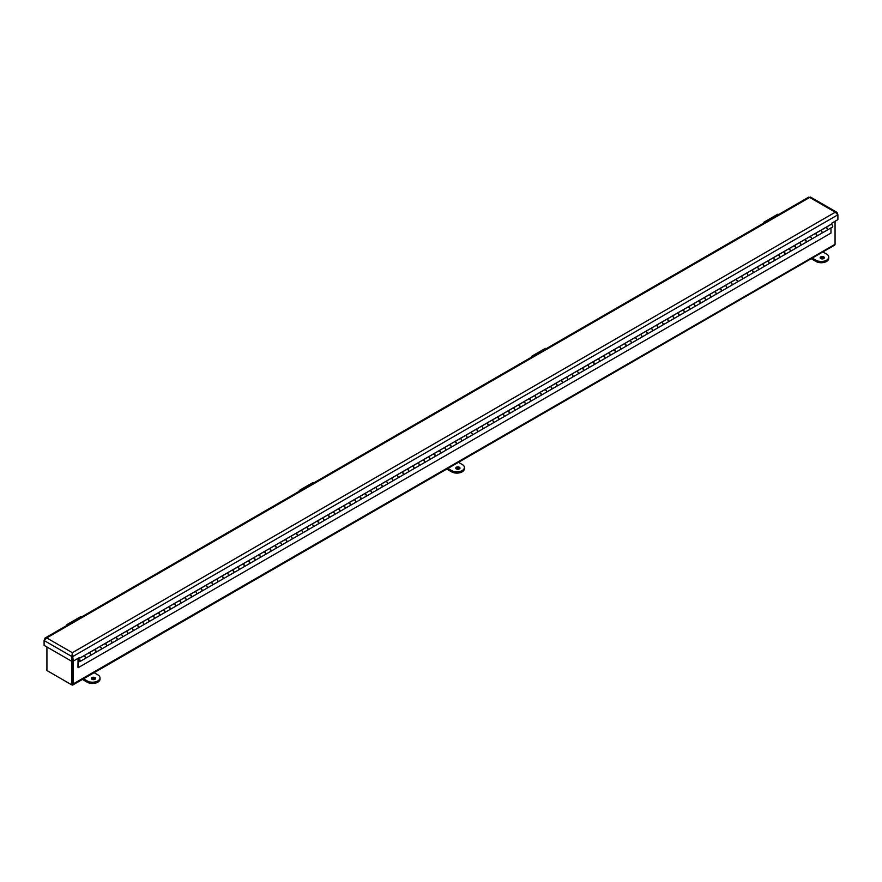 <?xml version="1.0" encoding="UTF-8"?>
<svg xmlns="http://www.w3.org/2000/svg" width="882" height="882" viewBox="0 0 882 882"><rect width="100%" height="100%" fill="white"/><g stroke="black" fill="none" stroke-linecap="round" stroke-linejoin="round"><path stroke-width="1.32" d="M835.056 221.283L835.056 244.06A2.514 1.455 60 0 1 834.537 245.207L72.908 684.939A2.514 1.455 -120 0 0 73.426 683.782L73.426 661.004M71.861 660.838L71.861 684.928L72.644 684.476L72.644 660.75L72.644 683.329A1.4 0.816 60 0 1 72.346 683.98M48.697 671.566A2.514 1.455 -120 0 0 48.708 671.566L71.651 684.807A2.514 1.455 -120 0 0 71.651 684.818M46.922 646.98L46.922 670.541L71.861 684.928A2.514 1.455 -120 0 0 72.908 684.939M835.045 244.314L73.426 683.782M71.387 661.103L72.17 660.651L72.17 655.811L71.387 656.263L44.1 640.508L45.048 638.039L46.724 637.918L44.1 640.508L44.1 645.348L71.387 661.103L72.324 652.702L835.276 212.209L836.952 212.33L837.9 214.8L835.276 212.209L809.676 197.436L808.75 197.976M810.613 197.976L809.676 197.436L46.724 637.918L72.324 652.702L73.25 661.103L79.281 657.63L79.281 658.391L831.869 223.885L831.869 223.113L837.9 219.64L837.9 214.8L73.25 656.263L72.467 655.811L72.467 660.651L73.25 661.103M72.324 652.702L72.467 655.811M72.17 655.811L72.324 653.606M79.281 658.391L78.608 658.005M77.947 667.321L78.046 659.593A1.499 0.871 -120 0 1 78.355 658.986A1.499 0.871 -120 0 1 79.854 659.846A1.499 0.871 -120 0 1 79.854 661.577A1.499 0.871 -120 0 1 78.443 660.838L77.947 667.321M830.987 227.92L830.987 233.069L78.388 667.575M79.722 660.64L78.674 659.527L79.722 660.64M79.027 661.456L78.388 661.82M79.854 661.577L85.003 658.611A1.499 0.871 -120 0 0 85.003 656.881A1.499 0.871 -120 0 0 83.503 656.01L78.355 658.986M821.859 233.19L826.996 230.224A1.499 0.871 -120 0 0 826.996 228.493A1.499 0.871 -120 0 0 825.497 227.622L820.414 230.566A1.499 0.871 60 0 1 821.881 231.503A1.499 0.871 60 0 1 821.859 233.19A1.499 0.871 60 0 1 821.815 233.212A1.499 0.871 -120 0 0 821.837 231.613A1.499 0.871 -120 0 0 820.414 230.588L815.266 233.554A1.499 0.871 60 0 1 816.699 234.579A1.499 0.871 60 0 1 816.633 236.2A1.499 0.871 60 0 1 816.512 236.255M811.253 239.309L816.401 236.343A1.499 0.871 -120 0 0 816.401 234.612A1.499 0.871 -120 0 0 814.902 233.741L809.808 236.685A1.499 0.871 60 0 1 811.286 237.622A1.499 0.871 60 0 1 811.253 239.309A1.499 0.871 60 0 1 811.219 239.331M800.658 245.428L805.795 242.462A1.499 0.871 -120 0 0 805.795 240.731A1.499 0.871 -120 0 0 804.296 239.86L799.213 242.804A1.499 0.871 60 0 1 800.68 243.741A1.499 0.871 60 0 1 800.658 245.428A1.499 0.871 60 0 1 800.613 245.45M790.052 251.546L795.2 248.581A1.499 0.871 -120 0 0 795.2 246.85A1.499 0.871 -120 0 0 793.701 245.99L788.607 248.922A1.499 0.871 60 0 1 790.085 249.86A1.499 0.871 60 0 1 790.052 251.546A1.499 0.871 60 0 1 790.018 251.568A1.499 0.871 -120 0 0 790.04 249.97A1.499 0.871 -120 0 0 788.607 248.945L783.47 251.91A1.499 0.871 60 0 1 784.892 252.936A1.499 0.871 60 0 1 784.837 254.567A1.499 0.871 60 0 1 784.704 254.611M779.456 257.665L784.594 254.7A1.499 0.871 -120 0 0 784.594 252.969A1.499 0.871 -120 0 0 783.095 252.109L778.012 255.041A1.499 0.871 60 0 1 779.479 255.978A1.499 0.871 60 0 1 779.456 257.665A1.499 0.871 60 0 1 779.412 257.687M768.861 263.784L773.999 260.818A1.499 0.871 -120 0 0 773.999 259.088A1.499 0.871 -120 0 0 772.5 258.228L767.406 261.16A1.499 0.871 60 0 1 768.884 262.097A1.499 0.871 60 0 1 768.861 263.784A1.499 0.871 60 0 1 768.817 263.806M758.255 269.914L763.393 266.937A1.499 0.871 -120 0 0 763.393 265.206A1.499 0.871 -120 0 0 761.894 264.346L756.811 267.279A1.499 0.871 60 0 1 758.277 268.227A1.499 0.871 60 0 1 758.255 269.914A1.499 0.871 60 0 1 758.211 269.925A1.499 0.871 -120 0 0 758.233 268.326A1.499 0.871 -120 0 0 756.811 267.301L751.673 270.278A1.499 0.871 60 0 1 753.096 271.303A1.499 0.871 60 0 1 753.041 272.924A1.499 0.871 60 0 1 752.908 272.979M747.66 276.033L752.798 273.056A1.499 0.871 -120 0 0 752.798 271.325A1.499 0.871 -120 0 0 751.299 270.465L746.205 273.398A1.499 0.871 60 0 1 747.682 274.346A1.499 0.871 60 0 1 747.66 276.033A1.499 0.871 60 0 1 747.616 276.055M737.054 282.152L742.203 279.175A1.499 0.871 -120 0 0 742.203 277.444A1.499 0.871 -120 0 0 740.704 276.584L735.61 279.517A1.499 0.871 60 0 1 737.076 280.465A1.499 0.871 60 0 1 737.054 282.152A1.499 0.871 60 0 1 737.01 282.174M726.459 288.271L731.597 285.305A1.499 0.871 -120 0 0 731.597 283.574A1.499 0.871 -120 0 0 730.098 282.703L725.015 285.636A1.499 0.871 60 0 1 726.481 286.584A1.499 0.871 60 0 1 726.459 288.271A1.499 0.871 60 0 1 726.415 288.293M715.853 294.39L721.002 291.424A1.499 0.871 -120 0 0 721.002 289.693A1.499 0.871 -120 0 0 719.503 288.822L714.409 291.766A1.499 0.871 60 0 1 715.886 292.703A1.499 0.871 60 0 1 715.853 294.39A1.499 0.871 60 0 1 715.82 294.412A1.499 0.871 -120 0 0 715.831 292.813A1.499 0.871 -120 0 0 714.409 291.788L709.271 294.753A1.499 0.871 60 0 1 710.694 295.779A1.499 0.871 60 0 1 710.638 297.399A1.499 0.871 60 0 1 710.506 297.454M705.258 300.508L710.396 297.543A1.499 0.871 -120 0 0 710.396 295.812A1.499 0.871 -120 0 0 708.896 294.941L703.814 297.884A1.499 0.871 60 0 1 705.28 298.822A1.499 0.871 60 0 1 705.258 300.508A1.499 0.871 60 0 1 705.214 300.53M694.652 306.627L699.801 303.662A1.499 0.871 -120 0 0 699.801 301.931A1.499 0.871 -120 0 0 698.301 301.06L693.208 304.003A1.499 0.871 60 0 1 694.685 304.94A1.499 0.871 60 0 1 694.652 306.627A1.499 0.871 60 0 1 694.619 306.649M684.057 312.746L689.195 309.78A1.499 0.871 -120 0 0 689.195 308.05A1.499 0.871 -120 0 0 687.695 307.179L682.613 310.122A1.499 0.871 60 0 1 684.079 311.059A1.499 0.871 60 0 1 684.057 312.746A1.499 0.871 60 0 1 684.013 312.768A1.499 0.871 -120 0 0 684.035 311.17A1.499 0.871 -120 0 0 682.613 310.144L677.464 313.11A1.499 0.871 60 0 1 678.897 314.135A1.499 0.871 60 0 1 678.831 315.767A1.499 0.871 60 0 1 678.71 315.811M673.462 318.865L678.6 315.899A1.499 0.871 -120 0 0 678.6 314.168A1.499 0.871 -120 0 0 677.1 313.308L672.007 316.241A1.499 0.871 60 0 1 673.484 317.178A1.499 0.871 60 0 1 673.462 318.865A1.499 0.871 60 0 1 673.418 318.887M662.856 324.984L667.994 322.018A1.499 0.871 -120 0 0 667.994 320.287A1.499 0.871 -120 0 0 666.494 319.427L661.412 322.36A1.499 0.871 60 0 1 662.878 323.297A1.499 0.871 60 0 1 662.856 324.984A1.499 0.871 60 0 1 662.812 325.006M652.261 331.103L657.399 328.137A1.499 0.871 -120 0 0 657.399 326.406A1.499 0.871 -120 0 0 655.899 325.546L650.806 328.479A1.499 0.871 60 0 1 652.283 329.416A1.499 0.871 60 0 1 652.261 331.103A1.499 0.871 60 0 1 652.217 331.125M641.655 337.222L646.793 334.256A1.499 0.871 -120 0 0 646.793 332.525A1.499 0.871 -120 0 0 645.293 331.665L640.211 334.598A1.499 0.871 60 0 1 641.677 335.546A1.499 0.871 60 0 1 641.655 337.222A1.499 0.871 60 0 1 641.611 337.244A1.499 0.871 -120 0 0 641.633 335.645A1.499 0.871 -120 0 0 640.211 334.62L635.073 337.597A1.499 0.871 60 0 1 636.495 338.622A1.499 0.871 60 0 1 636.44 340.243A1.499 0.871 60 0 1 636.308 340.298M631.06 343.352L636.198 340.375A1.499 0.871 -120 0 0 636.198 338.644A1.499 0.871 -120 0 0 634.698 337.784L629.616 340.717A1.499 0.871 60 0 1 631.082 341.665A1.499 0.871 60 0 1 631.06 343.352A1.499 0.871 60 0 1 631.016 343.363M625.603 346.494A1.499 0.871 -120 0 0 625.603 344.763A1.499 0.871 -120 0 0 624.103 343.903L619.01 346.835A1.499 0.871 60 0 1 620.487 347.784A1.499 0.871 60 0 1 620.454 349.47A1.499 0.871 60 0 1 620.421 349.493L625.603 346.494M609.859 355.589L614.997 352.624A1.499 0.871 -120 0 0 614.997 350.893A1.499 0.871 -120 0 0 613.497 350.022L608.415 352.954A1.499 0.871 60 0 1 609.881 353.903A1.499 0.871 60 0 1 609.859 355.589A1.499 0.871 60 0 1 609.815 355.611A1.499 0.871 -120 0 0 609.837 354.013A1.499 0.871 -120 0 0 608.415 352.987L603.266 355.953A1.499 0.871 60 0 1 604.699 356.978A1.499 0.871 60 0 1 604.633 358.599A1.499 0.871 60 0 1 604.512 358.654M599.253 361.708L604.402 358.742A1.499 0.871 -120 0 0 604.402 357.012A1.499 0.871 -120 0 0 602.902 356.141L597.809 359.084A1.499 0.871 60 0 1 599.286 360.021A1.499 0.871 60 0 1 599.253 361.708A1.499 0.871 60 0 1 599.22 361.73M588.658 367.827L593.795 364.861A1.499 0.871 -120 0 0 593.795 363.13A1.499 0.871 -120 0 0 592.296 362.259L587.214 365.203A1.499 0.871 60 0 1 588.68 366.14A1.499 0.871 60 0 1 588.658 367.827A1.499 0.871 60 0 1 588.614 367.849M583.2 370.98A1.499 0.871 -120 0 0 583.2 369.249A1.499 0.871 -120 0 0 581.701 368.378L576.608 371.322A1.499 0.871 60 0 1 578.085 372.259A1.499 0.871 60 0 1 578.052 373.946A1.499 0.871 60 0 1 578.019 373.968L583.2 370.98M567.457 380.065L572.594 377.099A1.499 0.871 -120 0 0 572.594 375.368A1.499 0.871 -120 0 0 571.095 374.497L566.012 377.441A1.499 0.871 60 0 1 567.479 378.378A1.499 0.871 60 0 1 567.457 380.065A1.499 0.871 60 0 1 567.413 380.087A1.499 0.871 -120 0 0 567.435 378.488A1.499 0.871 -120 0 0 566.012 377.463L560.875 380.429A1.499 0.871 60 0 1 562.297 381.454A1.499 0.871 60 0 1 562.231 383.075A1.499 0.871 60 0 1 562.11 383.13M556.862 386.184L561.999 383.218A1.499 0.871 -120 0 0 561.999 381.487A1.499 0.871 -120 0 0 560.5 380.616L555.406 383.56A1.499 0.871 60 0 1 556.884 384.497A1.499 0.871 60 0 1 556.862 386.184A1.499 0.871 60 0 1 556.818 386.206M551.393 389.337A1.499 0.871 -120 0 0 551.393 387.606A1.499 0.871 -120 0 0 549.894 386.746L544.811 389.679A1.499 0.871 60 0 1 546.278 390.616A1.499 0.871 60 0 1 546.256 392.303A1.499 0.871 60 0 1 546.212 392.325L551.393 389.337M535.661 398.421L540.798 395.456A1.499 0.871 -120 0 0 540.798 393.725A1.499 0.871 -120 0 0 539.299 392.865L534.216 395.798A1.499 0.871 60 0 1 535.683 396.735A1.499 0.871 60 0 1 535.661 398.421A1.499 0.871 60 0 1 535.617 398.443M525.055 404.54L530.203 401.575A1.499 0.871 -120 0 0 530.203 399.844A1.499 0.871 -120 0 0 528.704 398.984L523.61 401.916A1.499 0.871 60 0 1 525.077 402.865A1.499 0.871 60 0 1 525.055 404.54A1.499 0.871 60 0 1 525.022 404.562M514.46 410.67L519.597 407.693A1.499 0.871 -120 0 0 519.597 405.963A1.499 0.871 -120 0 0 518.098 405.103L513.015 408.035A1.499 0.871 60 0 1 514.482 408.983A1.499 0.871 60 0 1 514.46 410.67A1.499 0.871 60 0 1 514.415 410.681M509.002 413.812A1.499 0.871 -120 0 0 509.002 412.081A1.499 0.871 -120 0 0 507.503 411.221L502.409 414.154A1.499 0.871 60 0 1 503.887 415.102A1.499 0.871 60 0 1 503.854 416.789A1.499 0.871 60 0 1 503.82 416.811L509.002 413.812M493.258 422.908L498.396 419.942A1.499 0.871 -120 0 0 498.396 418.2A1.499 0.871 -120 0 0 496.897 417.34L491.814 420.273A1.499 0.871 60 0 1 493.281 421.221A1.499 0.871 60 0 1 493.258 422.908A1.499 0.871 60 0 1 493.214 422.93M482.652 429.027L487.801 426.061A1.499 0.871 -120 0 0 487.801 424.33A1.499 0.871 -120 0 0 486.302 423.459L481.208 426.403A1.499 0.871 60 0 1 482.686 427.34A1.499 0.871 60 0 1 482.652 429.027A1.499 0.871 60 0 1 482.619 429.049M477.195 432.18A1.499 0.871 -120 0 0 477.195 430.449A1.499 0.871 -120 0 0 475.696 429.578L470.613 432.522A1.499 0.871 60 0 1 472.079 433.459A1.499 0.871 60 0 1 472.057 435.146A1.499 0.871 60 0 1 472.013 435.168L477.195 432.18M461.462 441.265L466.6 438.299A1.499 0.871 -120 0 0 466.6 436.568A1.499 0.871 -120 0 0 465.101 435.697L460.007 438.641A1.499 0.871 60 0 1 461.484 439.578A1.499 0.871 60 0 1 461.462 441.265A1.499 0.871 60 0 1 461.418 441.287M450.856 447.383L455.994 444.418A1.499 0.871 -120 0 0 455.994 442.687A1.499 0.871 -120 0 0 454.495 441.816L449.412 444.76A1.499 0.871 60 0 1 450.878 445.697A1.499 0.871 60 0 1 450.856 447.383A1.499 0.871 60 0 1 450.812 447.406M440.261 453.502L445.399 450.537A1.499 0.871 -120 0 0 445.399 448.806A1.499 0.871 -120 0 0 443.9 447.935L438.806 450.878A1.499 0.871 60 0 1 440.283 451.816A1.499 0.871 60 0 1 440.261 453.502A1.499 0.871 60 0 1 440.217 453.524M429.655 459.621L434.793 456.656A1.499 0.871 -120 0 0 434.793 454.925A1.499 0.871 -120 0 0 433.294 454.065L428.211 456.997A1.499 0.871 60 0 1 429.677 457.934A1.499 0.871 60 0 1 429.655 459.621A1.499 0.871 60 0 1 429.611 459.643M419.06 465.74L424.198 462.774A1.499 0.871 -120 0 0 424.198 461.043A1.499 0.871 -120 0 0 422.698 460.183L417.616 463.116A1.499 0.871 60 0 1 419.082 464.053A1.499 0.871 60 0 1 419.06 465.74A1.499 0.871 60 0 1 419.016 465.762M408.454 471.859L413.603 468.893A1.499 0.871 -120 0 0 413.603 467.162A1.499 0.871 -120 0 0 412.103 466.302L407.01 469.235A1.499 0.871 60 0 1 408.487 470.172A1.499 0.871 60 0 1 408.454 471.859A1.499 0.871 60 0 1 408.421 471.881M402.997 475.012A1.499 0.871 -120 0 0 402.997 473.281A1.499 0.871 -120 0 0 401.497 472.421L396.415 475.354A1.499 0.871 60 0 1 397.881 476.302A1.499 0.871 60 0 1 397.859 477.989A1.499 0.871 60 0 1 397.815 478L402.997 475.012M387.253 484.108L392.402 481.131A1.499 0.871 -120 0 0 392.402 479.4A1.499 0.871 -120 0 0 390.902 478.54L385.809 481.473A1.499 0.871 60 0 1 387.286 482.421A1.499 0.871 60 0 1 387.253 484.108A1.499 0.871 60 0 1 387.22 484.13M376.658 490.227L381.796 487.25A1.499 0.871 -120 0 0 381.796 485.519A1.499 0.871 -120 0 0 380.296 484.659L375.214 487.592A1.499 0.871 60 0 1 376.68 488.54A1.499 0.871 60 0 1 376.658 490.227A1.499 0.871 60 0 1 376.614 490.249M371.201 493.38A1.499 0.871 -120 0 0 371.201 491.649A1.499 0.871 -120 0 0 369.701 490.778L364.608 493.711A1.499 0.871 60 0 1 366.085 494.659A1.499 0.871 60 0 1 366.052 496.346A1.499 0.871 60 0 1 366.019 496.368L371.201 493.38M355.457 502.464L360.595 499.499A1.499 0.871 -120 0 0 360.595 497.768A1.499 0.871 -120 0 0 359.095 496.897L354.013 499.84A1.499 0.871 60 0 1 355.479 500.778A1.499 0.871 60 0 1 355.457 502.464A1.499 0.871 60 0 1 355.413 502.486M344.862 508.583L350 505.618A1.499 0.871 -120 0 0 350 503.887A1.499 0.871 -120 0 0 348.5 503.016L343.407 505.959A1.499 0.871 60 0 1 344.884 506.896A1.499 0.871 60 0 1 344.862 508.583A1.499 0.871 60 0 1 344.818 508.605M334.256 514.702L339.394 511.736A1.499 0.871 -120 0 0 339.394 510.005A1.499 0.871 -120 0 0 337.894 509.135L332.812 512.078A1.499 0.871 60 0 1 334.278 513.015A1.499 0.871 60 0 1 334.256 514.702A1.499 0.871 60 0 1 334.212 514.724M328.799 517.855A1.499 0.871 -120 0 0 328.799 516.124A1.499 0.871 -120 0 0 327.299 515.253L322.217 518.197A1.499 0.871 60 0 1 323.683 519.134A1.499 0.871 60 0 1 323.661 520.821A1.499 0.871 60 0 1 323.617 520.843L328.799 517.855M313.055 526.94L318.204 523.974A1.499 0.871 -120 0 0 318.204 522.243A1.499 0.871 -120 0 0 316.704 521.372L311.611 524.316A1.499 0.871 60 0 1 313.088 525.253A1.499 0.871 60 0 1 313.055 526.94A1.499 0.871 60 0 1 313.022 526.962M302.46 533.059L307.598 530.093A1.499 0.871 -120 0 0 307.598 528.362A1.499 0.871 -120 0 0 306.098 527.502L301.016 530.435A1.499 0.871 60 0 1 302.482 531.372A1.499 0.871 60 0 1 302.46 533.059A1.499 0.871 60 0 1 302.416 533.081M297.002 536.212A1.499 0.871 -120 0 0 297.002 534.481A1.499 0.871 -120 0 0 295.503 533.621L290.41 536.554A1.499 0.871 60 0 1 291.887 537.491A1.499 0.871 60 0 1 291.854 539.178A1.499 0.871 60 0 1 291.821 539.2L297.002 536.212M274.666 545.583L274.666 545.671A1.499 0.871 60 0 1 276.099 546.697A1.499 0.871 60 0 1 276.033 548.317L281.182 545.352A1.499 0.871 -120 0 0 281.237 543.72A1.499 0.871 -120 0 0 279.815 542.695A1.499 0.871 60 0 1 281.281 543.621A1.499 0.871 60 0 1 281.259 545.297L286.396 542.331A1.499 0.871 -120 0 0 286.396 540.6A1.499 0.871 -120 0 0 284.897 539.74L279.815 542.673M264.071 551.702L264.071 551.79A1.499 0.871 60 0 1 265.493 552.816A1.499 0.871 60 0 1 265.438 554.436L270.576 551.471A1.499 0.871 -120 0 0 270.642 549.85A1.499 0.871 -120 0 0 269.208 548.813A1.499 0.871 60 0 1 270.686 549.74A1.499 0.871 60 0 1 270.653 551.426L275.801 548.45A1.499 0.871 -120 0 0 275.801 546.719A1.499 0.871 -120 0 0 274.302 545.859L269.208 548.791M253.476 557.821L253.476 557.909A1.499 0.871 60 0 1 254.898 558.934A1.499 0.871 60 0 1 254.832 560.555L259.981 557.589A1.499 0.871 -120 0 0 260.036 555.969A1.499 0.871 -120 0 0 258.613 554.932A1.499 0.871 60 0 1 260.08 555.858A1.499 0.871 60 0 1 260.058 557.545L265.195 554.569A1.499 0.871 -120 0 0 265.195 552.838A1.499 0.871 -120 0 0 263.696 551.978L258.613 554.91M242.87 563.94L242.87 564.028A1.499 0.871 60 0 1 244.292 565.053A1.499 0.871 60 0 1 244.237 566.674L249.374 563.708A1.499 0.871 -120 0 0 249.441 562.088A1.499 0.871 -120 0 0 248.007 561.062A1.499 0.871 60 0 1 249.485 561.977A1.499 0.871 60 0 1 249.463 563.664L254.6 560.698A1.499 0.871 -120 0 0 254.6 558.967A1.499 0.871 -120 0 0 253.101 558.097L248.007 561.029M238.857 569.783L243.994 566.817A1.499 0.871 -120 0 0 243.994 565.086A1.499 0.871 -120 0 0 242.495 564.215L237.412 567.159A1.499 0.871 60 0 1 238.879 568.096A1.499 0.871 60 0 1 238.857 569.783A1.499 0.871 60 0 1 238.813 569.805A1.499 0.871 -120 0 0 238.835 568.206A1.499 0.871 -120 0 0 237.412 567.181L232.275 570.147A1.499 0.871 60 0 1 233.697 571.172A1.499 0.871 60 0 1 233.642 572.793A1.499 0.871 60 0 1 233.51 572.848M228.262 575.902L233.399 572.936A1.499 0.871 -120 0 0 233.399 571.205A1.499 0.871 -120 0 0 231.9 570.334L226.806 573.278A1.499 0.871 60 0 1 228.284 574.215A1.499 0.871 60 0 1 228.262 575.902A1.499 0.871 60 0 1 228.218 575.924M217.656 582.021L222.793 579.055A1.499 0.871 -120 0 0 222.793 577.324A1.499 0.871 -120 0 0 221.305 576.453L216.211 579.397A1.499 0.871 60 0 1 217.678 580.334A1.499 0.871 60 0 1 217.656 582.021A1.499 0.871 60 0 1 217.611 582.043M207.061 588.14L212.198 585.174A1.499 0.871 -120 0 0 212.198 583.443A1.499 0.871 -120 0 0 210.699 582.572L205.616 585.516A1.499 0.871 60 0 1 207.083 586.453A1.499 0.871 60 0 1 207.061 588.14A1.499 0.871 60 0 1 207.016 588.162A1.499 0.871 -120 0 0 207.038 586.563A1.499 0.871 -120 0 0 205.616 585.538L200.468 588.503A1.499 0.871 60 0 1 201.901 589.529A1.499 0.871 60 0 1 201.835 591.149A1.499 0.871 60 0 1 201.713 591.205M196.454 594.259L201.603 591.293A1.499 0.871 -120 0 0 201.603 589.562A1.499 0.871 -120 0 0 200.104 588.691L195.01 591.635A1.499 0.871 60 0 1 196.488 592.572A1.499 0.871 60 0 1 196.454 594.259A1.499 0.871 60 0 1 196.421 594.281M185.859 600.377L190.997 597.412A1.499 0.871 -120 0 0 190.997 595.681A1.499 0.871 -120 0 0 189.498 594.821L184.415 597.753A1.499 0.871 60 0 1 185.881 598.691A1.499 0.871 60 0 1 185.859 600.377A1.499 0.871 60 0 1 185.815 600.399M175.253 606.496L180.402 603.531A1.499 0.871 -120 0 0 180.402 601.8A1.499 0.871 -120 0 0 178.903 600.94L173.809 603.872A1.499 0.871 60 0 1 175.286 604.809A1.499 0.871 60 0 1 175.253 606.496A1.499 0.871 60 0 1 175.22 606.518M164.658 612.615L169.796 609.649A1.499 0.871 -120 0 0 169.796 607.918A1.499 0.871 -120 0 0 168.297 607.059L163.214 609.991A1.499 0.871 60 0 1 164.68 610.928A1.499 0.871 60 0 1 164.658 612.615A1.499 0.871 60 0 1 164.614 612.637A1.499 0.871 -120 0 0 164.636 611.039A1.499 0.871 -120 0 0 163.214 610.013L158.065 612.979A1.499 0.871 60 0 1 159.499 614.015A1.499 0.871 60 0 1 159.433 615.636A1.499 0.871 60 0 1 159.311 615.691M154.052 618.745L159.201 615.768A1.499 0.871 -120 0 0 159.201 614.037A1.499 0.871 -120 0 0 157.702 613.177L152.608 616.11A1.499 0.871 60 0 1 154.085 617.058A1.499 0.871 60 0 1 154.052 618.745A1.499 0.871 60 0 1 154.019 618.756M143.457 624.864L148.595 621.887A1.499 0.871 -120 0 0 148.595 620.156A1.499 0.871 -120 0 0 147.096 619.296L142.013 622.229A1.499 0.871 60 0 1 143.479 623.177A1.499 0.871 60 0 1 143.457 624.864A1.499 0.871 60 0 1 143.413 624.886M132.862 630.983L138 628.006A1.499 0.871 -120 0 0 138 626.275A1.499 0.871 -120 0 0 136.501 625.415L131.407 628.348A1.499 0.871 60 0 1 132.884 629.296A1.499 0.871 60 0 1 132.862 630.983A1.499 0.871 60 0 1 132.818 631.005A1.499 0.871 -120 0 0 132.84 629.406A1.499 0.871 -120 0 0 131.407 628.381L126.269 631.347A1.499 0.871 60 0 1 127.692 632.372A1.499 0.871 60 0 1 127.636 633.993A1.499 0.871 60 0 1 127.504 634.048M122.256 637.102L127.394 634.136A1.499 0.871 -120 0 0 127.394 632.405A1.499 0.871 -120 0 0 125.894 631.534L120.812 634.478A1.499 0.871 60 0 1 122.278 635.415A1.499 0.871 60 0 1 122.256 637.102A1.499 0.871 60 0 1 122.212 637.124M111.661 643.221L116.799 640.255A1.499 0.871 -120 0 0 116.799 638.524A1.499 0.871 -120 0 0 115.299 637.653L110.217 640.597A1.499 0.871 60 0 1 111.683 641.534A1.499 0.871 60 0 1 111.661 643.221A1.499 0.871 60 0 1 111.617 643.243M101.055 649.339L106.204 646.374A1.499 0.871 -120 0 0 106.204 644.643A1.499 0.871 -120 0 0 104.704 643.772L99.611 646.715A1.499 0.871 60 0 1 101.088 647.653A1.499 0.871 60 0 1 101.055 649.339A1.499 0.871 60 0 1 101.022 649.361M90.46 655.458L95.598 652.493A1.499 0.871 -120 0 0 95.598 650.762A1.499 0.871 -120 0 0 94.098 649.891L89.016 652.834A1.499 0.871 60 0 1 90.482 653.771A1.499 0.871 60 0 1 90.46 655.458A1.499 0.871 60 0 1 90.416 655.48A1.499 0.871 -120 0 0 90.438 653.882A1.499 0.871 -120 0 0 89.016 652.856L83.867 655.822A1.499 0.871 60 0 1 85.3 656.847A1.499 0.871 60 0 1 85.234 658.468A1.499 0.871 60 0 1 85.113 658.523M94.473 649.615L94.473 649.703A1.499 0.871 60 0 1 95.895 650.729A1.499 0.871 60 0 1 95.84 652.349A1.499 0.871 60 0 1 95.708 652.404M95.84 652.349L100.978 649.384A1.499 0.871 -120 0 0 101.033 647.763A1.499 0.871 -120 0 0 99.611 646.738L94.473 649.703M105.068 643.496L105.068 643.584A1.499 0.871 60 0 1 106.501 644.61A1.499 0.871 60 0 1 106.435 646.23A1.499 0.871 60 0 1 106.303 646.286M106.435 646.23L111.573 643.265A1.499 0.871 -120 0 0 111.639 641.644A1.499 0.871 -120 0 0 110.217 640.619L105.068 643.584M115.674 637.377L115.674 637.466A1.499 0.871 60 0 1 117.097 638.491A1.499 0.871 60 0 1 117.041 640.112A1.499 0.871 60 0 1 116.909 640.167M117.041 640.112L122.179 637.146A1.499 0.871 -120 0 0 122.234 635.525A1.499 0.871 -120 0 0 120.812 634.5L115.674 637.466M136.875 625.14L136.875 625.228A1.499 0.871 60 0 1 138.298 626.253A1.499 0.871 60 0 1 138.242 627.874A1.499 0.871 60 0 1 138.11 627.929M138.242 627.874L143.38 624.908A1.499 0.871 -120 0 0 143.435 623.287A1.499 0.871 -120 0 0 142.013 622.251L136.875 625.228M147.47 619.021L147.47 619.109A1.499 0.871 60 0 1 148.893 620.134A1.499 0.871 60 0 1 148.838 621.755A1.499 0.871 60 0 1 148.705 621.81M148.838 621.755L153.975 618.789A1.499 0.871 -120 0 0 154.041 617.157A1.499 0.871 -120 0 0 152.608 616.132L147.47 619.109M168.671 606.783L168.671 606.86A1.499 0.871 60 0 1 170.094 607.896A1.499 0.871 60 0 1 170.039 609.517A1.499 0.871 60 0 1 169.906 609.561M170.039 609.517L175.176 606.551A1.499 0.871 -120 0 0 175.242 604.92A1.499 0.871 -120 0 0 173.809 603.894L168.671 606.86M179.267 600.664L179.267 600.741A1.499 0.871 60 0 1 180.7 601.767A1.499 0.871 60 0 1 180.634 603.398A1.499 0.871 60 0 1 180.512 603.442M180.634 603.398L185.782 600.422A1.499 0.871 -120 0 0 185.837 598.801A1.499 0.871 -120 0 0 184.415 597.776L179.267 600.741M189.873 594.545L189.873 594.622A1.499 0.871 60 0 1 191.295 595.648A1.499 0.871 60 0 1 191.24 597.279A1.499 0.871 60 0 1 191.107 597.323M191.24 597.279L196.377 594.303A1.499 0.871 -120 0 0 196.432 592.682A1.499 0.871 -120 0 0 195.01 591.657L189.873 594.622M211.074 582.296L211.074 582.385A1.499 0.871 60 0 1 212.496 583.41A1.499 0.871 60 0 1 212.441 585.031A1.499 0.871 60 0 1 212.308 585.086M212.441 585.031L217.578 582.065A1.499 0.871 -120 0 0 217.634 580.444A1.499 0.871 -120 0 0 216.211 579.419L211.074 582.385M221.669 576.178L221.669 576.266A1.499 0.871 60 0 1 223.091 577.291A1.499 0.871 60 0 1 223.036 578.912A1.499 0.871 60 0 1 222.903 578.967M223.036 578.912L228.173 575.946A1.499 0.871 -120 0 0 228.24 574.325A1.499 0.871 -120 0 0 226.806 573.3L221.669 576.266M248.007 560.974L242.87 564.028M258.613 554.855L253.476 557.909M269.208 548.736L264.071 551.79M279.815 542.617L274.666 545.671M285.272 539.464L285.272 539.541A1.499 0.871 60 0 1 286.694 540.578A1.499 0.871 60 0 1 286.639 542.198A1.499 0.871 60 0 1 286.507 542.254M286.639 542.198L291.777 539.233A1.499 0.871 -120 0 0 291.832 537.601A1.499 0.871 -120 0 0 290.41 536.576L285.272 539.541M295.867 533.345L295.867 533.423A1.499 0.871 60 0 1 297.3 534.448A1.499 0.871 60 0 1 297.234 536.08A1.499 0.871 60 0 1 297.113 536.124M297.234 536.08L302.383 533.103A1.499 0.871 -120 0 0 302.438 531.482A1.499 0.871 -120 0 0 301.016 530.457L295.867 533.423M306.473 527.227L306.473 527.304A1.499 0.871 60 0 1 307.895 528.329A1.499 0.871 60 0 1 307.84 529.961A1.499 0.871 60 0 1 307.708 530.005M307.84 529.961L312.978 526.984A1.499 0.871 -120 0 0 313.033 525.363A1.499 0.871 -120 0 0 311.611 524.338L306.473 527.304M317.068 521.097L317.068 521.185A1.499 0.871 60 0 1 318.501 522.21A1.499 0.871 60 0 1 318.435 523.842A1.499 0.871 60 0 1 318.303 523.886M318.435 523.842L323.573 520.865A1.499 0.871 -120 0 0 323.639 519.244A1.499 0.871 -120 0 0 322.217 518.219L317.068 521.185M327.674 514.978L327.674 515.066A1.499 0.871 60 0 1 329.096 516.091A1.499 0.871 60 0 1 329.041 517.712A1.499 0.871 60 0 1 328.909 517.767M329.041 517.712L334.179 514.746A1.499 0.871 -120 0 0 334.234 513.126A1.499 0.871 -120 0 0 332.812 512.1L327.674 515.066M338.269 508.859L338.269 508.947A1.499 0.871 60 0 1 339.691 509.972A1.499 0.871 60 0 1 339.636 511.593A1.499 0.871 60 0 1 339.504 511.648M339.636 511.593L344.774 508.627A1.499 0.871 -120 0 0 344.84 507.007A1.499 0.871 -120 0 0 343.407 505.981L338.269 508.947M348.875 502.74L348.875 502.828A1.499 0.871 60 0 1 350.297 503.854A1.499 0.871 60 0 1 350.242 505.474A1.499 0.871 60 0 1 350.11 505.529M350.242 505.474L355.38 502.508A1.499 0.871 -120 0 0 355.435 500.888A1.499 0.871 -120 0 0 354.013 499.862L348.875 502.828M359.47 496.621L359.47 496.709A1.499 0.871 60 0 1 360.892 497.735A1.499 0.871 60 0 1 360.837 499.355A1.499 0.871 60 0 1 360.705 499.41M360.837 499.355L365.975 496.39A1.499 0.871 -120 0 0 366.041 494.769A1.499 0.871 -120 0 0 364.608 493.744L359.47 496.709M370.065 490.502L370.065 490.59A1.499 0.871 60 0 1 371.498 491.616A1.499 0.871 60 0 1 371.432 493.236A1.499 0.871 60 0 1 371.311 493.292M371.432 493.236L376.581 490.271A1.499 0.871 -120 0 0 376.636 488.65A1.499 0.871 -120 0 0 375.214 487.625L370.065 490.59M380.671 484.383L380.671 484.472A1.499 0.871 60 0 1 382.093 485.497A1.499 0.871 60 0 1 382.038 487.118A1.499 0.871 60 0 1 381.906 487.173M382.038 487.118L387.176 484.152A1.499 0.871 -120 0 0 387.242 482.531A1.499 0.871 -120 0 0 385.809 481.495L380.671 484.472M391.266 478.265L391.266 478.353A1.499 0.871 60 0 1 392.699 479.378A1.499 0.871 60 0 1 392.633 480.999A1.499 0.871 60 0 1 392.512 481.054M392.633 480.999L397.782 478.033A1.499 0.871 -120 0 0 397.837 476.401A1.499 0.871 -120 0 0 396.415 475.376L391.266 478.353M401.872 472.146L401.872 472.223A1.499 0.871 60 0 1 403.295 473.259A1.499 0.871 60 0 1 403.239 474.88A1.499 0.871 60 0 1 403.107 474.935M403.239 474.88L408.377 471.914A1.499 0.871 -120 0 0 408.432 470.282A1.499 0.871 -120 0 0 407.01 469.257L401.872 472.223M412.467 466.027L412.467 466.104A1.499 0.871 60 0 1 413.901 467.14A1.499 0.871 60 0 1 413.834 468.761A1.499 0.871 60 0 1 413.713 468.805M413.834 468.761L418.983 465.784A1.499 0.871 -120 0 0 419.038 464.164A1.499 0.871 -120 0 0 417.616 463.138L412.467 466.104M423.073 459.908L423.073 459.985A1.499 0.871 60 0 1 424.496 461.01A1.499 0.871 60 0 1 424.44 462.642A1.499 0.871 60 0 1 424.308 462.686M424.44 462.642L429.578 459.665A1.499 0.871 -120 0 0 429.633 458.045A1.499 0.871 -120 0 0 428.211 457.019L423.073 459.985M433.668 453.789L433.668 453.866A1.499 0.871 60 0 1 435.091 454.892A1.499 0.871 60 0 1 435.035 456.523A1.499 0.871 60 0 1 434.903 456.567M435.035 456.523L440.173 453.546A1.499 0.871 -120 0 0 440.239 451.926A1.499 0.871 -120 0 0 438.806 450.9L433.668 453.866M444.274 447.659L444.274 447.747A1.499 0.871 60 0 1 445.697 448.773A1.499 0.871 60 0 1 445.642 450.393A1.499 0.871 60 0 1 445.509 450.448M445.642 450.393L450.779 447.428A1.499 0.871 -120 0 0 450.834 445.807A1.499 0.871 -120 0 0 449.412 444.782L444.274 447.747M454.869 441.54L454.869 441.628A1.499 0.871 60 0 1 456.292 442.654A1.499 0.871 60 0 1 456.237 444.274A1.499 0.871 60 0 1 456.104 444.33M456.237 444.274L461.374 441.309A1.499 0.871 -120 0 0 461.44 439.688A1.499 0.871 -120 0 0 460.007 438.663L454.869 441.628M465.476 435.421L465.476 435.51A1.499 0.871 60 0 1 466.898 436.535A1.499 0.871 60 0 1 466.832 438.156A1.499 0.871 60 0 1 466.71 438.211M466.832 438.156L471.98 435.19A1.499 0.871 -120 0 0 472.035 433.569A1.499 0.871 -120 0 0 470.613 432.544L465.476 435.51M476.071 429.302L476.071 429.391A1.499 0.871 60 0 1 477.493 430.416A1.499 0.871 60 0 1 477.438 432.037A1.499 0.871 60 0 1 477.305 432.092M477.438 432.037L482.575 429.071A1.499 0.871 -120 0 0 482.641 427.45A1.499 0.871 -120 0 0 481.208 426.425L476.071 429.391M486.666 423.184L486.666 423.272A1.499 0.871 60 0 1 488.099 424.297A1.499 0.871 60 0 1 488.033 425.918A1.499 0.871 60 0 1 487.911 425.973M488.033 425.918L493.181 422.952A1.499 0.871 -120 0 0 493.236 421.331A1.499 0.871 -120 0 0 491.814 420.306L486.666 423.272M497.272 417.065L497.272 417.153A1.499 0.871 60 0 1 498.694 418.178A1.499 0.871 60 0 1 498.639 419.799A1.499 0.871 60 0 1 498.506 419.854M498.639 419.799L503.776 416.833A1.499 0.871 -120 0 0 503.831 415.213A1.499 0.871 -120 0 0 502.409 414.176L497.272 417.153M507.867 410.946L507.867 411.034A1.499 0.871 60 0 1 509.3 412.059A1.499 0.871 60 0 1 509.234 413.68A1.499 0.871 60 0 1 509.112 413.735M509.234 413.68L514.382 410.714A1.499 0.871 -120 0 0 514.438 409.083A1.499 0.871 -120 0 0 513.015 408.057L507.867 411.034M518.473 404.827L518.473 404.904A1.499 0.871 60 0 1 519.895 405.94A1.499 0.871 60 0 1 519.84 407.561A1.499 0.871 60 0 1 519.707 407.616M519.84 407.561L524.977 404.595A1.499 0.871 -120 0 0 525.033 402.964A1.499 0.871 -120 0 0 523.61 401.938L518.473 404.904M529.068 398.708L529.068 398.785A1.499 0.871 60 0 1 530.49 399.822A1.499 0.871 60 0 1 530.435 401.442A1.499 0.871 60 0 1 530.303 401.486M530.435 401.442L535.572 398.477A1.499 0.871 -120 0 0 535.639 396.845A1.499 0.871 -120 0 0 534.216 395.82L529.068 398.785M539.674 392.589L539.674 392.666A1.499 0.871 60 0 1 541.096 393.692A1.499 0.871 60 0 1 541.041 395.323A1.499 0.871 60 0 1 540.909 395.368M541.041 395.323L546.178 392.347A1.499 0.871 -120 0 0 546.234 390.726A1.499 0.871 -120 0 0 544.811 389.701L539.674 392.666M550.269 386.47L550.269 386.548A1.499 0.871 60 0 1 551.691 387.573A1.499 0.871 60 0 1 551.636 389.205A1.499 0.871 60 0 1 551.504 389.249M551.636 389.205L556.774 386.228A1.499 0.871 -120 0 0 556.84 384.607A1.499 0.871 -120 0 0 555.406 383.582L550.269 386.548M571.47 374.222L571.47 374.31A1.499 0.871 60 0 1 572.892 375.335A1.499 0.871 60 0 1 572.837 376.956A1.499 0.871 60 0 1 572.705 377.011M572.837 376.956L577.975 373.99A1.499 0.871 -120 0 0 578.041 372.369A1.499 0.871 -120 0 0 576.608 371.344L571.47 374.31M582.065 368.103L582.065 368.191A1.499 0.871 60 0 1 583.498 369.216A1.499 0.871 60 0 1 583.432 370.837A1.499 0.871 60 0 1 583.311 370.892M583.432 370.837L588.581 367.871A1.499 0.871 -120 0 0 588.636 366.25A1.499 0.871 -120 0 0 587.214 365.225L582.065 368.191M592.671 361.984L592.671 362.072A1.499 0.871 60 0 1 594.093 363.097A1.499 0.871 60 0 1 594.038 364.718A1.499 0.871 60 0 1 593.906 364.773M594.038 364.718L599.176 361.752A1.499 0.871 -120 0 0 599.231 360.132A1.499 0.871 -120 0 0 597.809 359.106L592.671 362.072M613.872 349.746L613.872 349.834A1.499 0.871 60 0 1 615.294 350.86A1.499 0.871 60 0 1 615.239 352.48A1.499 0.871 60 0 1 615.107 352.535M615.239 352.48L620.377 349.515A1.499 0.871 -120 0 0 620.432 347.894A1.499 0.871 -120 0 0 619.01 346.858L613.872 349.834M624.467 343.627L624.467 343.715A1.499 0.871 60 0 1 625.9 344.741A1.499 0.871 60 0 1 625.834 346.361A1.499 0.871 60 0 1 625.713 346.417M625.834 346.361L630.972 343.396A1.499 0.871 -120 0 0 631.038 341.775A1.499 0.871 -120 0 0 629.616 340.739L624.467 343.715M645.668 331.389L645.668 331.467A1.499 0.871 60 0 1 647.09 332.503A1.499 0.871 60 0 1 647.035 334.124A1.499 0.871 60 0 1 646.903 334.179M647.035 334.124L652.173 331.158A1.499 0.871 -120 0 0 652.239 329.526A1.499 0.871 -120 0 0 650.806 328.501L645.668 331.467M656.274 325.271L656.274 325.348A1.499 0.871 60 0 1 657.696 326.373A1.499 0.871 60 0 1 657.641 328.005A1.499 0.871 60 0 1 657.509 328.049M657.641 328.005L662.779 325.028A1.499 0.871 -120 0 0 662.834 323.407A1.499 0.871 -120 0 0 661.412 322.382L656.274 325.348M666.869 319.152L666.869 319.229A1.499 0.871 60 0 1 668.291 320.254A1.499 0.871 60 0 1 668.236 321.886A1.499 0.871 60 0 1 668.104 321.93M668.236 321.886L673.374 318.909A1.499 0.871 -120 0 0 673.44 317.288A1.499 0.871 -120 0 0 672.007 316.263L666.869 319.229M688.07 306.903L688.07 306.991A1.499 0.871 60 0 1 689.492 308.016A1.499 0.871 60 0 1 689.437 309.637A1.499 0.871 60 0 1 689.305 309.692M689.437 309.637L694.575 306.671A1.499 0.871 -120 0 0 694.641 305.051A1.499 0.871 -120 0 0 693.208 304.025L688.07 306.991M698.665 300.784L698.665 300.872A1.499 0.871 60 0 1 700.099 301.898A1.499 0.871 60 0 1 700.032 303.518A1.499 0.871 60 0 1 699.911 303.573M700.032 303.518L705.181 300.553A1.499 0.871 -120 0 0 705.236 298.932A1.499 0.871 -120 0 0 703.814 297.907L698.665 300.872M719.866 288.546L719.866 288.635A1.499 0.871 60 0 1 721.3 289.66A1.499 0.871 60 0 1 721.233 291.281A1.499 0.871 60 0 1 721.112 291.336M721.233 291.281L726.382 288.315A1.499 0.871 -120 0 0 726.437 286.694A1.499 0.871 -120 0 0 725.015 285.669L719.866 288.635M730.472 282.427L730.472 282.516A1.499 0.871 60 0 1 731.895 283.541A1.499 0.871 60 0 1 731.839 285.162A1.499 0.871 60 0 1 731.707 285.217M731.839 285.162L736.977 282.196A1.499 0.871 -120 0 0 737.032 280.575A1.499 0.871 -120 0 0 735.61 279.55L730.472 282.516M741.067 276.309L741.067 276.397A1.499 0.871 60 0 1 742.49 277.422A1.499 0.871 60 0 1 742.435 279.043A1.499 0.871 60 0 1 742.302 279.098M742.435 279.043L747.572 276.077A1.499 0.871 -120 0 0 747.638 274.456A1.499 0.871 -120 0 0 746.205 273.42L741.067 276.397M762.269 264.071L762.269 264.148A1.499 0.871 60 0 1 763.691 265.184A1.499 0.871 60 0 1 763.636 266.805A1.499 0.871 60 0 1 763.503 266.86M763.636 266.805L768.773 263.839A1.499 0.871 -120 0 0 768.839 262.208A1.499 0.871 -120 0 0 767.406 261.182L762.269 264.148M772.875 257.952L772.875 258.029A1.499 0.871 60 0 1 774.297 259.065A1.499 0.871 60 0 1 774.231 260.686A1.499 0.871 60 0 1 774.109 260.73M774.231 260.686L779.379 257.72A1.499 0.871 -120 0 0 779.434 256.089A1.499 0.871 -120 0 0 778.012 255.063L772.875 258.029M794.065 245.714L794.065 245.791A1.499 0.871 60 0 1 795.498 246.817A1.499 0.871 60 0 1 795.432 248.448A1.499 0.871 60 0 1 795.31 248.492M795.432 248.448L800.58 245.472A1.499 0.871 -120 0 0 800.636 243.851A1.499 0.871 -120 0 0 799.213 242.826L794.065 245.791M804.671 239.584L804.671 239.672A1.499 0.871 60 0 1 806.093 240.698A1.499 0.871 60 0 1 806.038 242.318A1.499 0.871 60 0 1 805.905 242.374M806.038 242.318L811.175 239.353A1.499 0.871 -120 0 0 811.231 237.732A1.499 0.871 -120 0 0 809.808 236.707L804.671 239.672M825.872 227.347L825.872 227.435A1.499 0.871 60 0 1 827.294 228.46A1.499 0.871 60 0 1 827.239 230.081A1.499 0.871 60 0 1 827.107 230.136M827.239 230.081L832.454 227.071A1.499 0.871 -120 0 0 832.52 225.45A1.499 0.871 -120 0 0 831.087 224.425L825.872 227.435M79.623 660.739L78.73 659.637L79.623 660.739M778.563 214.547A1.885 1.091 -120 0 0 777.472 214.37L764.22 222.01A1.885 1.091 60 0 1 765.311 222.198M763.834 223.047A1.885 1.091 60 0 1 764.22 222.01M546.245 348.677A1.885 1.091 -120 0 0 545.153 348.489L531.901 356.141A1.885 1.091 60 0 1 532.993 356.328M531.515 357.177A1.885 1.091 60 0 1 531.901 356.141M313.926 482.807A1.885 1.091 -120 0 0 312.834 482.619L299.582 490.271A1.885 1.091 60 0 1 300.674 490.458M299.207 491.307A1.885 1.091 60 0 1 299.582 490.271M81.607 616.926A1.885 1.091 -120 0 0 80.527 616.75L67.275 624.39A1.885 1.091 60 0 1 68.355 624.577M66.889 625.426A1.885 1.091 60 0 1 67.275 624.39M820.767 258.569A2.106 1.213 180 0 1 820.15 257.709A2.106 1.213 180 0 1 822.256 256.497A2.106 1.213 180 0 1 824.372 257.709A2.106 1.213 180 0 1 823.071 258.834A2.106 1.213 180 0 1 820.767 258.569M812.278 258.062L815.971 260.201A7.497 4.333 0 0 0 824.13 261.138A7.497 4.333 0 0 0 828.76 257.136A7.497 4.333 0 0 0 826.566 254.071L822.873 251.943M824.053 258.349A2.106 1.213 0 0 0 820.458 258.349M811.175 258.702L815.971 261.469A7.497 4.333 0 0 0 824.13 262.406A7.497 4.333 0 0 0 828.76 258.404L828.76 257.136M456.391 468.937A2.106 1.213 180 0 1 455.774 468.077A2.106 1.213 180 0 1 457.89 466.865A2.106 1.213 180 0 1 459.996 468.077A2.106 1.213 180 0 1 458.695 469.202A2.106 1.213 180 0 1 456.391 468.937M447.902 468.43L451.595 470.569A7.497 4.333 0 0 0 459.765 471.506A7.497 4.333 0 0 0 464.384 467.504A7.497 4.333 0 0 0 462.19 464.45L458.497 462.311M459.687 468.717A2.106 1.213 0 0 0 456.093 468.717M446.799 469.07L451.595 471.837A7.497 4.333 0 0 0 459.765 472.774A7.497 4.333 0 0 0 464.384 468.783L464.384 467.504M92.026 679.305A2.106 1.213 180 0 1 91.408 678.445A2.106 1.213 180 0 1 93.514 677.233A2.106 1.213 180 0 1 95.62 678.445A2.106 1.213 180 0 1 94.319 679.57A2.106 1.213 180 0 1 92.026 679.305M83.525 678.809L87.219 680.937A7.497 4.333 0 0 0 95.388 681.874A7.497 4.333 0 0 0 100.008 677.872A7.497 4.333 0 0 0 97.814 674.818L94.12 672.679M95.311 679.085A2.106 1.213 0 0 0 91.717 679.085M82.423 679.438L87.219 682.205A7.497 4.333 0 0 0 95.388 683.142A7.497 4.333 0 0 0 100.008 679.151L100.008 677.872M72.026 654.907A4.983 2.878 0 0 0 72.611 654.907M815.971 260.201L815.971 261.469M451.595 470.569L451.595 471.837M87.219 680.937L87.219 682.205M836.952 212.33L810.514 197.061M808.849 197.061L45.048 638.039M85.234 658.468L90.383 655.502M127.636 633.993L132.774 631.027M159.433 615.636L164.581 612.67M201.835 591.149L206.983 588.184M233.642 572.793L238.779 569.827M562.231 383.075L567.38 380.109M604.633 358.599L609.782 355.633M636.44 340.243L641.578 337.277M678.831 315.767L683.98 312.79M710.638 297.399L715.776 294.434M753.041 272.924L758.178 269.958M784.837 254.567L789.974 251.59M816.633 236.2L821.781 233.234M72.037 655.216L72.6 655.216"/></g></svg>
